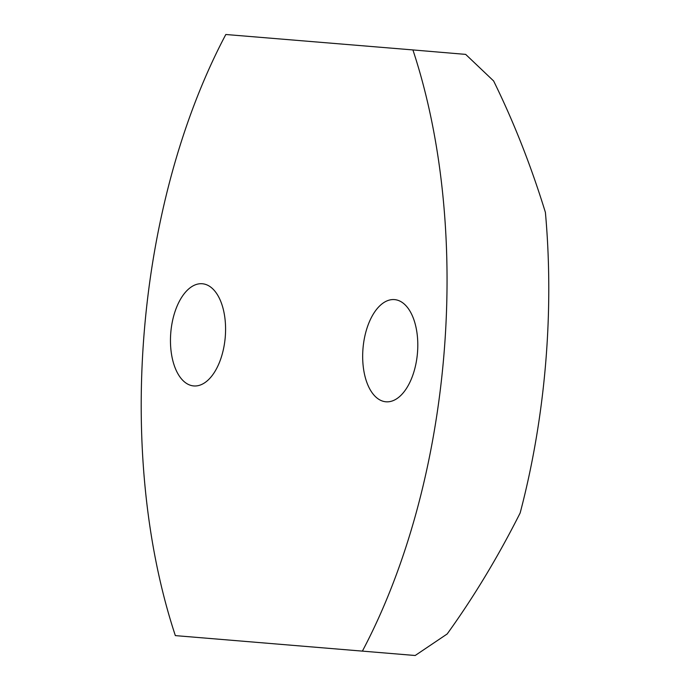<?xml version="1.0" encoding="UTF-8"?>
<svg xmlns="http://www.w3.org/2000/svg" width="690" height="690" viewBox="0 0 690 690"><rect width="100%" height="100%" fill="white"/><g stroke="black" fill="none" stroke-linecap="round" stroke-linejoin="round"><path stroke-width="1.03" d="M417.467 352.944A51.276 27.324 94.8 0 1 385.917 401.787A51.276 27.324 94.8 0 1 363 348.45A51.276 27.324 94.8 0 1 394.551 299.607A51.276 27.324 94.8 0 1 417.467 352.944M225.251 337.091A51.276 27.324 94.8 0 1 193.7 385.934A51.276 27.324 94.8 0 1 170.792 332.597A51.276 27.324 94.8 0 1 202.343 283.754A51.276 27.324 94.8 0 1 225.251 337.091M362.431 651.041A482.577 257.154 -85.2 0 0 412.913 49.93L225.82 34.5A482.577 257.154 -85.2 0 0 175.346 635.611L415.19 655.5L175.346 635.611M415.19 655.5L447.172 633.972C473.849 596.954 498.171 556.614 520.165 512.946A482.577 257.154 -85.2 0 0 545.402 212.391C531.007 165.678 513.74 121.863 493.617 80.954L465.672 54.389L412.913 49.93"/></g></svg>
